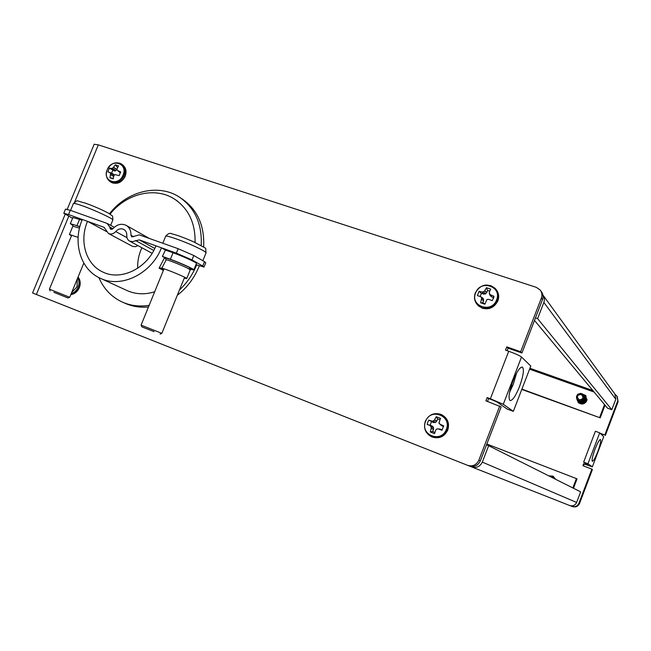 <?xml version="1.0" encoding="UTF-8"?>
<svg xmlns="http://www.w3.org/2000/svg" width="651" height="651" viewBox="0 0 651 651"><rect width="100%" height="100%" fill="white"/><g stroke="black" fill="none" stroke-linecap="round" stroke-linejoin="round"><path stroke-width="0.98" d="M519.539 386.548C523.42 375.684 524.34 369.174 522.322 367.042C519.872 367.083 516.739 371.754 512.931 381.055C509.033 392.016 508.105 398.534 510.124 400.593C512.622 400.503 515.763 395.824 519.539 386.548M509.619 392.236L513.281 384.285L516.56 373.145M597.805 451.574C600.303 444.666 601.182 440.646 600.434 439.506C599.286 439.726 597.472 442.973 594.998 449.247C592.491 456.196 591.604 460.216 592.353 461.323C593.525 461.079 595.34 457.824 597.805 451.574M599.709 432.834L595.38 431.239L583.654 462.129L587.967 463.764L599.709 432.834L603.713 436.715L592.353 466.881L584.24 464.033L583.516 465.937M587.967 463.764L592.304 466.808M583.654 462.129L588.122 465.237L584.24 464.033M487.501 401.431L488.608 398.567L491.806 399.747L496.859 401.911L507.162 409.056L513.346 411.351L530.793 366.025L521.508 357.033C519.596 355.576 515.332 353.656 508.724 351.255L505.493 350.116L506.747 346.877L520.678 351.743L541.355 298.109C542.405 295.106 541.99 292.38 540.118 289.931L536.31 287.351L98.325 144.864L94.183 144.253M513.346 411.351L503.288 404.287L521.508 357.033M488.608 398.567L487.151 397.566L490.374 398.762L503.288 404.287M65.149 214.325L32.55 292.983L467.581 465.327C472.659 466.759 476.402 465.066 478.819 460.265L480.332 460.916L501.148 406.924L485.89 400.829L487.151 397.566M478.819 460.265L499.756 405.972M507.105 350.686L508.089 348.155L521.939 352.997L542.511 299.655L541.355 298.109M521.939 352.997L520.678 351.743M508.089 348.155L506.747 346.877M540.688 290.72L541.274 291.526C543.137 293.959 543.552 296.669 542.511 299.655M480.332 460.916C477.932 465.685 474.205 467.369 469.168 465.953L467.621 465.343M467.581 465.327L469.168 465.953M600.149 433.265L604.82 434.982L600.661 433.761M605.316 435.47L618.108 401.748L616.79 395.881L615.301 394.612M604.82 434.982L617.653 401.138M571.765 506.332C575.045 507.267 577.437 506.226 578.942 503.223L579.536 503.475C578.039 506.47 575.655 507.503 572.384 506.576L569.796 505.55M578.942 503.223L591.873 469.119L592.418 469.493L579.536 503.475M583.67 463.642L582.889 465.701L591.873 469.119M572.384 506.576L571.773 506.34M617.164 396.402L618.108 401.748M592.361 466.865L603.713 436.715M582.035 394.596L583.89 395.279L584.777 399.372C583.15 402.155 580.993 402.668 578.316 400.91L578.007 400.577M582.995 394.587L586.103 395.971M576.77 398.949L578.332 402.644C581.815 404.93 584.631 404.287 586.779 400.723L585.68 395.474L582.222 393.945M582.181 393.936L580.546 394.132M511.32 385.644L512.557 386.092M521.785 389.436L600.206 417.852L605.031 405.166M521.907 389.119L600.206 417.852M511.426 385.327L512.687 385.783M599.693 417.299L604.527 404.564M578.495 402.79L577.372 399.926M543.203 295.416L614.935 394.107L615.781 399.226L611.802 409.723L607.554 408.201L534.495 320.43M535.472 317.908L537.612 318.624L543.854 302.438C544.806 299.753 544.488 297.271 542.918 294.993M537.612 318.624L611.802 409.723M469.509 466.075L471.649 466.93C476.467 468.281 480.015 466.677 482.31 462.12L488.649 445.675L486.525 444.853M573.474 488.258L577.014 478.941L576.404 478.599L486.842 444.023M555.685 479.323L553.016 476.166L549.151 475.865M576.404 478.599L572.856 487.949M549.631 476.288L553.399 476.377M488.649 445.675L580.643 491.855L576.623 502.458C575.15 505.388 572.823 506.397 569.625 505.493L471.674 466.93M163.377 270.417L159.096 268.179L164.597 257.601L166.241 259.733L161.798 268.293L160.805 267.976L163.743 269.514M141.902 247.771L140.917 250.008C138.5 255.981 137.426 262.068 137.695 268.269M98.871 277.57C103.826 289.077 111.793 297.312 122.754 302.267C130.965 305.799 139.77 306.816 149.144 305.327M179.44 290.029C186.87 283.095 192.541 274.86 196.464 265.315L196.626 264.908M122.754 302.267L125.521 303.48C132.674 306.564 140.323 307.728 148.477 306.979M177.316 295.261C186.951 287.791 194.161 278.278 198.954 266.715L199.296 265.852M203.657 247.038C204.674 225.71 197.497 209.679 182.142 198.962L180.571 197.92M164.597 257.601L162.392 256.404L165.452 250.041L173.036 252.759C183.338 256.396 197.741 263.061 196.407 263.533L193.835 269.888M176.34 253.141L178.146 248.706L193.803 255.501L192.012 259.912L176.34 253.141L155.939 245.834C147.24 268.407 120.931 281.159 102.85 272.037C85.883 264.518 79.007 241.041 87.511 221.332L82.295 219.468C72.399 242.359 80.472 269.693 100.327 278.278C121.216 288.588 151.455 273.835 161.472 247.811L165.452 250.041M100.327 278.278L127.124 290.59C135.733 294.39 144.913 294.789 154.669 291.77M162.392 256.404L170.375 259.285C180.669 262.955 195.105 269.563 193.803 269.962L190.67 269.359M72.92 225.449L70.332 223.675L79.886 226.597M201.2 245.541C202.225 224.123 195.031 208.035 179.627 197.286C158.6 183.167 126.986 190.987 109.482 213.772M87.511 221.332L106.439 231.496M72.871 217.532L82.018 220.144M78.128 237.379L69.405 234.515L71.464 235.841M184.29 278.091L186.707 278.604C188.359 278.246 164.076 268.188 161.798 268.293M159.096 268.179L160.805 267.976M195.072 242.489C195.455 223.22 188.66 208.792 174.68 199.206C155.32 186.381 126.4 193.396 110.052 214.13M192.012 259.912L202.746 266.015L204.504 261.694L205.765 262.752L204.048 266.991M87.543 221.356L104.022 227.289L108.457 233.497C111.044 234.62 113.469 233.969 115.732 231.544C118.238 228.859 120.94 228.159 123.82 229.445C125.912 230.706 126.904 232.724 126.79 235.507C126.685 238.071 127.612 239.934 129.565 241.09L132.511 241.643L139.249 239.861L155.931 245.834M65.515 209.117L70.324 210.322L68.575 214.561L82.295 219.477M68.575 214.561L63.79 213.268L72.57 218.264M195.951 264.664L204.023 267.048L202.746 266.015M149.413 238.478L126.148 225.36C121.411 223.22 116.985 224.359 112.859 228.778L110.646 229.364L109.71 226.979L107.065 223.399L70.324 210.322M108.457 233.497L132.601 246.404L135.481 246.688L137.939 245.622M193.803 255.501L204.504 261.694M178.146 248.706L139.281 234.873L131.787 236.931L130.957 235.247C131.136 230.723 129.533 227.427 126.148 225.36M53.887 292.307L67.997 297.979L53.887 292.307M50.151 290.875L49.403 289.174L69.722 297.271L83.816 263.085M154.075 331.652L141.845 326.859L154.075 331.652M141.088 325.118L161.839 333.361L184.632 277.236M202.396 260.473L196.822 257.251M581.205 394.416C584.037 397.476 583.353 399.266 579.146 399.804L577.258 397.248L578.047 395.165L581.205 394.416M577.258 397.248C577.144 394.945 578.34 393.66 580.83 393.375L577.844 394.205C575.72 396.809 576.102 398.933 578.991 400.568C581.074 401.008 582.547 400.251 583.41 398.314C583.825 396.386 583.125 395.043 581.294 394.262L578.047 395.165M585.851 399.502L585.949 400.162M585.949 400.284L585.493 401.757M584.362 402.766L582.865 403.067M582.743 403.059L582.1 402.912M585.859 399.454L585.965 400.072M585.973 400.194L585.713 401.439M585.518 401.789L584.395 402.798M584.028 402.953L582.775 403.083M582.661 403.075L582.059 402.912M583.556 397.077L583.117 399.299L581.188 400.536M583.54 396.947C583.809 398.949 582.954 400.17 580.993 400.601M583.475 396.508L583.451 396.483C584.183 399.315 583.101 400.731 580.187 400.723M583.442 396.451C584.232 399.364 583.125 400.788 580.122 400.723M584.712 400.813L583.475 401.927L581.986 402.172M581.864 402.155L581.229 402.001M583.125 402.066L581.896 402.188M581.782 402.172L581.188 402.009M583.678 402.123L582.206 402.391M582.084 402.383L581.449 402.228M584.915 401.057L583.703 402.147M583.353 402.285L582.116 402.408M582.002 402.399L581.408 402.237M583.906 402.334L582.425 402.619M582.303 402.611L581.668 402.456M585.119 401.301L583.931 402.367M583.581 402.505L582.336 402.635M582.222 402.619L581.62 402.456M585.461 398.762L585.623 399.193M585.64 399.266L585.737 399.926M585.737 400.056L585.29 401.512M585.314 401.545L584.167 402.578L582.645 402.847M582.523 402.831L581.888 402.684M585.461 398.746L585.631 399.153M585.648 399.218L585.762 399.844M585.762 399.958L585.509 401.195M583.801 402.733L582.555 402.863M582.442 402.847L581.839 402.684M580.83 393.375L583.231 394.555L584.134 398.672C582.499 401.464 580.342 401.984 577.657 400.227L576.485 397.671M578.641 394.034L581.945 393.831L583.451 394.791L584.346 398.908C582.718 401.7 580.554 402.212 577.876 400.455L577.551 400.121M577.421 395.523L580.277 393.847L583.565 394.929M577.193 396.581L577.518 395.946M580.179 394.132L582.385 394.311L583.776 395.165M581.408 394.303L583.744 395.19M582.002 394.579L583.833 395.328M582.385 394.84L583.052 395.051M582.653 395.092L583.988 395.613M582.857 395.32L584.199 395.849M582.637 403.994L579.789 402.367M582.531 404.011L579.585 402.155M584.321 403.457L579.992 402.635M585.485 397.053L586.461 401.203L586.03 402.049M583.939 403.636L579.675 402.285M585.615 397.183L586.291 401.683M585.282 396.825L586.25 400.975C584.639 403.734 582.507 404.238 579.854 402.505L579.545 402.172M579.528 402.155L578.934 401.48M585.404 396.947L586.282 401C584.663 403.758 582.531 404.271 579.878 402.53L579.341 401.96M585.176 396.703L586.046 400.747C584.427 403.506 582.287 404.019 579.634 402.277L579.561 402.18M585.192 396.719L586.071 400.78C584.452 403.539 582.319 404.043 579.659 402.302L579.211 401.805M584.354 395.954L584.956 396.451L585.835 400.52C584.216 403.286 582.075 403.791 579.414 402.049L579.219 401.846M584.069 395.596L585.412 400.064C583.792 402.831 581.644 403.343 578.983 401.602L578.763 401.203M585.151 396.671L585.859 400.544C584.24 403.311 582.1 403.823 579.447 402.082M579.105 401.716L578.243 400.821M584.321 395.792L585.623 400.292C584.004 403.059 581.864 403.571 579.195 401.822L578.804 401.382M578.877 401.48L578.129 400.715C580.806 402.464 582.954 401.952 584.59 399.169L583.801 395.198M584.769 396.247L585.648 400.316C584.028 403.083 581.888 403.596 579.227 401.854L578.902 401.504M584.557 396.011L585.436 400.088C583.817 402.863 581.668 403.376 579.008 401.626L578.405 400.886M584.199 395.694L585.2 399.828C583.573 402.603 581.433 403.124 578.763 401.374L578.788 401.398C581.457 403.148 583.605 402.635 585.225 399.86L584.346 395.775M584.004 395.417L584.989 399.6C583.361 402.383 581.213 402.896 578.536 401.146L578.462 401.049M584.134 395.539L585.013 399.633C583.386 402.408 581.237 402.92 578.568 401.171L578.112 400.666M583.914 395.303L584.801 399.397C583.174 402.18 581.017 402.692 578.348 400.943M582.189 394.099L583.687 395.051L584.565 399.136C582.93 401.927 580.773 402.44 578.096 400.682M583.491 394.832L584.378 398.933C582.743 401.724 580.586 402.245 577.901 400.487L577.681 400.251C580.366 402.009 582.523 401.496 584.159 398.705L583.263 394.579L581.758 393.619M585.99 397.598L587.056 399.641M586.03 397.647L587.064 399.576M585.786 397.37L586.901 400.357M585.819 397.411L586.933 400.243M583.263 395.279L584.126 395.702M582.84 394.807L583.841 395.344M582.409 394.335L583.67 395.076M581.978 393.863L583.475 394.815M586.86 400.487L586.453 400.365L586.852 400.511M548.752 475.848L550.575 476.263L552.072 477.517M549.013 475.979L550.836 476.394L549.534 476.239M549.273 476.109L550.868 476.426L552.365 477.655M549.794 476.369L551.112 476.581M551.267 476.638L551.779 476.874M550.054 476.499L551.373 476.711M551.389 476.719L553.13 478.046M550.307 476.63L551.495 476.801M551.674 476.833L553.391 478.176M550.567 476.76L551.609 476.89M551.836 476.923L553.895 478.428M550.827 476.89L551.576 476.955M552.097 477.053L553.863 478.412M551.08 477.012L551.975 477.11M553.065 477.525L553.562 477.769M553.464 477.728L555.157 479.063L553.814 477.899M553.822 477.907L555.368 479.169L553.716 477.858M553.326 477.655L554.904 478.933M553.399 477.688L554.872 478.916M553.147 477.557L554.619 478.794M553.179 477.574L554.652 478.81M552.919 477.452L554.367 478.664M552.943 477.46L554.4 478.68M552.447 477.216L554.115 478.542M552.577 477.273L554.147 478.558M551.934 476.963L553.61 478.282M552.064 477.02L553.643 478.298M551.869 476.914L553.358 478.159M551.552 476.76L553.098 478.029M551.324 476.662L552.878 477.915L551.356 476.662M552.618 477.785L551.039 476.499L552.585 477.769M550.779 476.369L552.333 477.639M550.29 476.141L552.105 477.533M113.689 176.405L110.442 174.582L109.946 177.804L113.193 178.903L113.86 175.729L114.853 174.574L119.133 175.615L120.679 171.864L117.676 170.578L120.435 172.987L117.571 170.521M117.465 167.445L115.308 164.817L113.477 167.234L116.749 169.333M120.345 172.946L116.732 169.496L118.563 165.891L115.308 164.817M123.072 175.062C128.28 163.401 111.622 157.949 107.212 169.756C101.971 181.312 118.572 186.967 123.072 175.062M110.442 174.582L113.73 176.242M113.16 173.947L109.694 172.385L113.071 173.882L114.096 175.07L110.418 173.337L110.458 174.411M110.418 173.337L113.99 174.793M109.767 172.442L110.32 173.052M113.071 173.882L107.854 171.84L109.392 168.104L111.419 168.446L114.397 170.944L109.392 168.104M116.757 169.683L115.642 170.798L112.297 168.267L111.419 168.446M112.297 168.267L115.919 170.643M116.724 169.52L113.364 167.364L112.574 168.113M112.721 170.424L111.533 173.207M115.642 170.798L114.397 170.944M113.258 178.341L109.946 177.804M71.643 292.625L77.046 286.757L77.298 278.897M443.551 426.649L443.673 425.819L440.149 424.314M438.31 428.928L440.206 429.147L438.359 428.944L441.956 430.238L443.673 425.819M439.897 419.594L437.594 418.943L436.251 416.713L434.526 419.822L436.78 421.026L435.568 422.377L433.46 422.564L428.903 420.131L427.748 422.206L427.194 424.517L432.118 426.014L433.403 427.227L433.566 429.196L432.72 431.467L434.884 432.549M441.427 425.559L438.937 422.963L440.515 418.349L436.251 416.713M446.317 429.424C452.144 415.761 430.368 407.493 425.567 421.409C419.675 434.925 441.394 443.469 446.317 429.424M438.359 428.944L436.902 428.944L435.731 430.026L434.567 433.639L430.311 431.979L431.182 428.26L433.566 429.196M433.55 427.577L431.117 426.999L431.182 428.26M431.117 426.999L433.403 427.227M432.272 426.12L430.156 425.803L430.97 426.649M433.46 422.564L431.808 421.083L428.903 420.131M431.808 421.083L433.647 422.597M435.226 422.532L433.151 421.026L431.979 421.107M433.151 421.026L435.568 422.377M436.683 421.189L434.404 419.985L433.501 420.863M441.411 425.591L439.091 423.313M431.458 421.791L430.116 425.241L427.194 424.517M437.594 418.943L436.78 421.026M430.116 425.241L432.118 426.014M440.206 429.147L442.184 429.912M443.575 426.462L441.557 425.689M432.72 431.467L430.311 431.979M493.482 298.459L493.987 296.27L490.496 294.781L491.595 296.872L490.13 295.408M482.253 297.637L480.43 296.604L483.4 298.671L483.547 300.77L481.471 299.151L480.584 302.756L484.881 304.204L486.907 299.55L488.722 299.346L492.294 300.624L493.987 296.27M493.979 296.368L493.637 297.556L491.595 296.872M489.829 290.997L487.55 290.476L486.435 287.709L484.783 290.639L486.753 292.519L485.198 294.049L481.39 293.463L479.055 291.298L477.37 295.627L480.348 296.547L483.4 298.671M490.187 295.627L489.259 292.323L490.74 289.134L486.435 287.709M496.591 299.899C502.352 286.407 480.34 279.198 475.621 292.893C469.802 306.23 491.757 313.717 496.591 299.899M481.471 299.151L483.579 300.583M483.547 299.004L481.414 297.71L481.488 298.955M483.416 294.138L482.049 291.965L479.055 291.298M482.049 291.965L483.603 294.162M485.198 294.049L483.416 291.835L482.228 291.974M483.416 291.835L485.54 293.878M486.647 292.69L484.661 290.794L483.766 291.664M489.324 293.707L490.284 295.741M491.432 296.775L489.414 293.829M481.39 293.463L480.121 296.465M487.55 290.476L486.753 292.519M483.547 300.77L482.749 302.821L484.995 303.797M482.749 302.821L480.584 302.756M36.358 294.496L68.762 216.246M74.71 201.875L98.325 144.864M490.374 398.762L508.724 351.255M586.014 463.764L585.754 464.44M529.93 368.263L592.858 390.543M529.58 369.182L594.111 392.048M543.854 302.438L615.781 399.226M576.623 502.458L482.31 462.12M79.495 228.127L72.847 226.198M72.757 225.059C71.04 223.822 73.4 224.392 79.837 226.76M165.199 257.894C168.633 258.423 185.372 265.128 190.328 267.952C192.948 269.449 192.452 269.652 188.831 268.57L191.134 269.156L190.255 269.88M186.731 278.555L190.222 269.945L188.717 268.798C184.371 266.332 169.968 260.53 166.241 259.733M77.013 225.555L79.609 219.281M170.375 259.285L173.036 252.759M139.249 239.861L154.783 248.438M103.582 227.093L104.469 227.573M135.53 240.488L153.758 250.472M130.957 235.247L133.634 236.728M109.832 228.086L112.143 229.347M109.71 226.979L112.9 228.721M115.732 231.544L126.969 237.672M110.654 225.327L112.802 220.103C114.633 219.428 94.932 210.143 82.075 205.683C76.867 203.869 73.978 203.136 73.417 203.494L73.368 203.6M202.852 260.742L206.017 252.93C206.196 252.075 202.013 249.699 193.461 245.801C181.32 240.309 166.16 235.084 165.704 236.199L165.655 236.321M121.306 163.946C115.479 161.35 110.76 163.295 107.146 169.773C105.389 174.956 106.43 178.935 110.263 181.71L111.712 182.378C117.009 183.509 121.127 181.238 124.048 175.558C125.781 170.538 124.862 166.664 121.306 163.946L119.638 163.149M111.215 182.296L112.656 182.964C117.961 184.103 122.071 181.832 124.984 176.161C126.709 171.14 125.798 167.274 122.242 164.557C125.928 167.348 126.912 171.278 125.187 176.348C121.647 182.752 116.985 184.729 111.215 182.296L110.263 181.71M114.259 170.936L111.288 168.446M71.138 293.837C74.279 292.755 76.59 290.533 78.071 287.172C79.381 283.755 79.284 280.614 77.778 277.733M70.837 294.569C74.564 293.837 77.314 291.518 79.08 287.612C80.569 283.6 80.228 280.093 78.047 277.082M425.347 421.36C423.353 428.22 425.388 433.33 431.442 436.699L431.833 436.862C438.725 438.766 443.844 436.414 447.18 429.79C449.117 423.256 447.294 418.251 441.72 414.768L440.613 414.272C433.745 412.433 428.659 414.785 425.355 421.335M431.987 436.935L432.378 437.098C439.254 439.002 444.364 436.65 447.701 430.051C449.638 423.524 447.815 418.52 442.249 415.045C447.847 418.536 449.678 423.541 447.758 430.075C444.275 436.845 439.026 439.132 431.987 436.935L431.442 436.699C425.355 433.322 423.305 428.195 425.29 421.319C428.985 414.28 434.461 412.091 441.72 414.768M433.533 429.391L431.165 428.464M475.344 292.999C473.708 297.808 474.612 301.966 478.046 305.465L482 307.809C488.966 309.404 494.101 306.922 497.413 300.371C498.967 295.814 498.218 291.811 495.151 288.352L490.659 285.545M477.948 305.368L482.456 308.265C489.406 309.86 494.532 307.386 497.844 300.843C499.374 296.384 498.674 292.429 495.72 288.995C498.69 292.462 499.415 296.433 497.877 300.917M94.216 144.18L67.224 209.313M471.649 466.93L569.625 505.493M69.405 234.515L72.871 226.141L72.692 224.977M70.332 223.675L72.904 217.458M175.542 199.767L177.056 200.76M129.565 241.09L152.131 253.304M107.594 223.635L114.275 227.313M65.539 209.061L63.79 213.268M71.781 235.068L49.403 289.174M112.851 219.997C112.713 214.415 112.696 216.58 109.018 213.495C102.76 210.053 94.9 206.603 85.427 203.128C74.417 200.459 78.852 199.531 73.417 203.494L70.552 210.403M67.997 297.979L69.722 297.271M141.845 326.859L141.088 325.109L164.011 268.847M206.066 252.808C204.748 246.338 209.817 250.635 193.689 241.855C183.932 237.607 176.698 234.946 172.002 233.88C170.204 232.708 168.104 233.481 165.704 236.199L162.823 243.254M160.073 334.101L161.839 333.361M121.444 164.036L122.242 164.557M78.071 277.025C80.407 280.068 80.822 283.633 79.316 287.718M79.316 287.726C77.502 291.689 74.67 293.992 70.813 294.634M440.109 429.123L438.253 428.911M497.869 300.933C492.848 309.29 486.395 310.95 478.509 305.929L478.046 305.465C474.579 301.934 473.668 297.743 475.311 292.901C480.576 284.316 487.192 282.794 495.151 288.352M482.171 297.58L480.348 296.547"/></g></svg>

